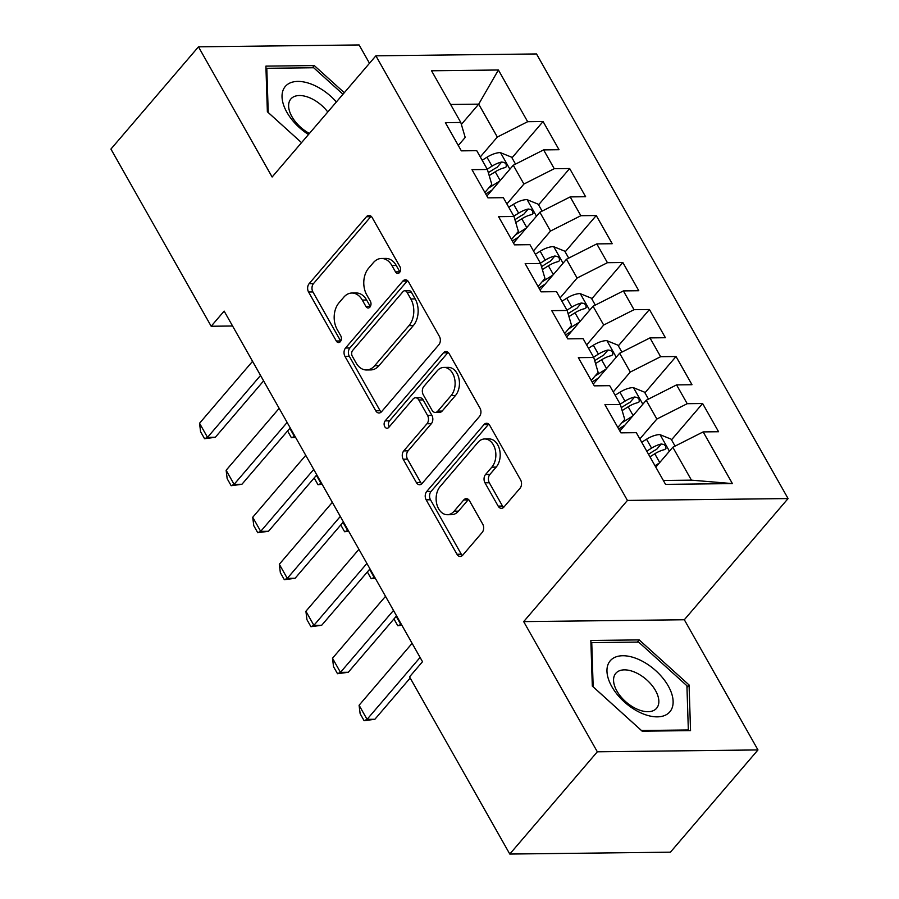 <?xml version="1.0" encoding="UTF-8"?>
<svg xmlns="http://www.w3.org/2000/svg" width="899" height="899" viewBox="0 0 899 899"><rect width="100%" height="100%" fill="white"/><g stroke="black" fill="none" stroke-linecap="round" stroke-linejoin="round"><path stroke-width="1.35" d="M399.549 272.498A4.147 2.877 -90.7 0 0 399.943 266.666L372.22 217.648A5.922 4.113 -90.7 0 0 368.961 215.445A5.922 4.113 -90.7 0 0 366.421 216.749L309.132 283.668A5.922 4.113 -90.7 0 0 308.559 291.995L336.293 341.013A4.147 2.877 -90.7 0 0 338.575 342.553A4.147 2.877 -90.7 0 0 340.35 341.642A4.147 2.877 -90.7 0 0 340.755 335.81L337.159 329.461A18.958 13.17 -90.7 0 1 338.99 302.806L343.766 297.232A18.958 13.17 -90.7 0 1 351.902 293.029A18.958 13.17 -90.7 0 1 362.308 300.097L365.893 306.435A4.147 2.877 -90.7 0 0 368.174 307.986A4.147 2.877 -90.7 0 0 369.95 307.065A4.147 2.877 -90.7 0 0 370.354 301.232L366.758 294.894A18.958 13.17 -90.7 0 1 368.59 268.239L373.366 262.654A18.958 13.17 -90.7 0 1 381.502 258.463A18.958 13.17 -90.7 0 1 391.908 265.52L395.493 271.869A4.147 2.877 -90.7 0 0 397.763 273.408A4.147 2.877 -90.7 0 0 399.549 272.498M498.158 506.126A5.922 4.113 -90.7 0 0 501.406 508.328A5.922 4.113 -90.7 0 0 503.957 507.014L520.027 488.247A5.922 4.113 -90.7 0 0 520.6 479.909L489.798 425.474A5.922 4.113 -90.7 0 0 486.55 423.272A5.922 4.113 -90.7 0 0 484.01 424.575L426.722 491.495A5.922 4.113 -90.7 0 0 426.148 499.822L456.95 554.256A5.922 4.113 -90.7 0 0 460.198 556.47A5.922 4.113 -90.7 0 0 462.738 555.155L482.156 532.478A5.922 4.113 -90.7 0 0 482.729 524.151L469.548 500.855A5.922 4.113 -90.7 0 0 466.289 498.642A5.922 4.113 -90.7 0 0 463.749 499.956L454.119 511.205A15.845 11.013 -90.7 0 1 447.32 514.711A15.845 11.013 -90.7 0 1 436.802 504.193A15.845 11.013 -90.7 0 1 440.162 486.516L477.875 442.465A15.845 11.013 -90.7 0 1 484.673 438.959A15.845 11.013 -90.7 0 1 495.192 449.478A15.845 11.013 -90.7 0 1 491.843 467.154L485.55 474.492A5.922 4.113 -90.7 0 0 484.977 482.819L498.158 506.126L502.507 506.07A5.922 4.113 -90.7 0 0 503.575 507.407M597.329 751.8L757.969 749.935L684.319 619.748L523.679 621.614L597.329 751.8L509.789 854.05L409.539 676.868L422.508 661.72L224.143 311.099L211.175 326.247L232.571 326M523.679 621.614L627.435 500.428L375.883 55.817L536.523 53.951L788.075 498.563L627.435 500.428M369.489 63.29L359.117 44.95L198.465 46.815L272.127 177.002L375.883 55.817M198.465 46.815L110.925 149.065L211.175 326.247M438.847 344.767A5.922 4.113 -90.7 0 0 439.42 336.44L408.629 282.005A5.922 4.113 -90.7 0 0 405.37 279.791A5.922 4.113 -90.7 0 0 402.831 281.106L345.542 348.014A5.922 4.113 -90.7 0 0 344.969 356.352L375.771 410.787A5.922 4.113 -90.7 0 0 379.018 412.989A5.922 4.113 -90.7 0 0 381.569 411.686L438.847 344.767M449.208 353.745L480.01 408.18A5.922 4.113 -90.7 0 1 479.437 416.507L422.148 483.415A5.922 4.113 -90.7 0 1 419.608 484.73A5.922 4.113 -90.7 0 1 416.361 482.527L403.179 459.22A5.922 4.113 -90.7 0 1 403.752 450.893L426.98 423.755A5.922 4.113 -90.7 0 0 427.553 415.428L418.81 399.976A5.922 4.113 -90.7 0 0 415.563 397.763A5.922 4.113 -90.7 0 0 413.023 399.077L388.829 427.328A4.147 2.877 -90.7 0 1 387.053 428.25A4.147 2.877 -90.7 0 1 384.3 425.497A4.147 2.877 -90.7 0 1 385.177 420.867L443.421 352.846A5.922 4.113 -90.7 0 1 445.96 351.531A5.922 4.113 -90.7 0 1 449.208 353.745M511.981 157.842L543.075 121.522L527.657 121.702L498.406 69.998L431.542 70.774L460.794 122.478L445.387 122.657L461.344 150.852L476.751 150.672L487.393 169.473L471.975 169.653L487.932 197.859L503.339 197.679L513.981 216.479L498.563 216.659L514.52 244.854L529.938 244.674L540.569 263.474L525.162 263.654L541.108 291.849L556.526 291.669L567.157 310.47L551.75 310.649L567.707 338.856L583.114 338.676L593.756 357.476L578.338 357.656L594.295 385.851L609.702 385.671L620.344 404.471L604.926 404.651L620.883 432.846L636.301 432.677L665.552 484.37L732.404 483.595L691.432 480.145L672.823 447.252L655.798 467.132M543.075 121.522L559.032 149.728L543.614 149.897L554.245 168.697L523.915 184.048L506.89 203.938M538.568 204.837L569.663 168.529L554.245 168.697M569.663 168.529L585.62 196.724L570.202 196.903L580.844 215.704L550.503 231.054L533.478 250.933M565.156 251.844L596.251 215.524L580.844 215.704M596.251 215.524L612.208 243.719L596.79 243.899L607.432 262.699L577.091 278.049L560.066 297.94M591.756 298.839L622.85 262.519L607.432 262.699M622.85 262.519L638.796 290.725L623.389 290.905L634.02 309.694L603.69 325.045L586.654 344.935M618.343 345.834L649.438 309.526L634.02 309.694M649.438 309.526L665.395 337.721L649.977 337.9L660.619 356.701L630.278 372.051L613.253 391.942M644.931 392.841L676.026 356.521L660.619 356.701M676.026 356.521L691.983 384.716L676.565 384.896L687.207 403.696L656.866 419.046L639.841 438.937M671.519 439.836L702.613 403.516L687.207 403.696M702.613 403.516L718.571 431.722L703.164 431.902L732.404 483.595M617.838 427.474L624.738 419.417L620.344 404.471M703.164 431.902L672.823 447.252M591.25 380.479L598.15 372.422L593.756 357.476M656.866 419.046L646.235 400.246L619.861 431.048M676.565 384.896L646.235 400.246M564.662 333.473L571.562 325.427L567.157 310.47M630.278 372.051L619.636 353.251L593.273 384.053M649.977 337.9L619.636 353.251M538.074 286.478L544.963 278.42L540.569 263.474M603.69 325.045L593.048 306.244L566.685 337.046M623.389 290.905L593.048 306.244M511.475 239.482L518.375 231.425L513.981 216.479M577.091 278.049L566.46 259.249L540.085 290.051M596.79 243.899L566.46 259.249M484.887 192.476L491.787 184.419L487.393 169.473M550.503 231.054L539.872 212.254L513.498 243.045M570.202 196.903L539.872 212.254M458.299 145.481L465.199 137.423L460.794 122.478M523.915 184.048L513.273 165.247L486.91 196.049M543.614 149.897L513.273 165.247M509.789 854.05L670.429 852.185L757.969 749.935M684.319 619.748L788.075 498.563M663.338 480.471L691.432 480.145M461.367 124.41L478.706 104.149L450.613 104.475M527.657 121.702L497.327 137.053L480.291 156.943M497.327 137.053L478.706 104.149L498.406 69.998M344.295 92.709L314.279 65.571L265.902 66.133L267.374 111.768L301.536 142.66L268.228 112.51L266.801 68.29L313.684 67.751L342.98 94.249M639.223 639.908L590.845 640.47L592.317 686.094L642.167 731.179L690.544 730.617L689.072 684.982L639.223 639.908L637.346 642.1M399.92 271.97A4.147 2.877 -90.7 0 1 399.83 271.813L396.245 265.475A18.958 13.17 -90.7 0 0 385.84 258.418L381.502 258.463M351.902 293.029L356.24 292.984A18.958 13.17 -90.7 0 1 366.646 300.041L370.231 306.39A4.147 2.877 -90.7 0 0 370.321 306.537M371.141 216.311A5.922 4.113 -90.7 0 0 370.759 216.704L313.481 283.612A5.922 4.113 -90.7 0 0 312.908 291.939L340.631 340.957A4.147 2.877 -90.7 0 0 340.721 341.114M407.55 280.668A5.922 4.113 -90.7 0 0 407.18 281.061L349.891 347.969A5.922 4.113 -90.7 0 0 349.318 356.296L380.108 410.731A5.922 4.113 -90.7 0 0 381.187 412.079M407.045 292.287A4.147 2.877 -90.7 0 0 404.764 290.737A4.147 2.877 -90.7 0 0 402.988 291.658L352.7 350.385A4.147 2.877 -90.7 0 0 352.296 356.218L356.083 362.904A18.958 13.17 -90.7 0 0 366.489 369.972A18.958 13.17 -90.7 0 0 374.625 365.781L408.989 325.629A18.958 13.17 -90.7 0 0 410.821 298.974L407.045 292.287L411.382 292.231A4.147 2.877 -90.7 0 0 409.101 290.692L404.764 290.737M366.489 369.972L370.826 369.916A18.958 13.17 -90.7 0 0 378.962 365.724L374.625 365.781M411.382 292.231L415.169 298.918A18.958 13.17 -90.7 0 1 413.338 325.584L378.962 365.724M415.563 397.763L419.9 397.718A5.922 4.113 -90.7 0 1 423.159 399.92L431.902 415.383A5.922 4.113 -90.7 0 1 431.329 423.71L408.09 450.849A5.922 4.113 -90.7 0 0 407.517 459.175L420.698 482.471A5.922 4.113 -90.7 0 0 421.766 483.808M448.14 352.397A5.922 4.113 -90.7 0 0 447.758 352.79L389.514 420.822A4.147 2.877 -90.7 0 0 389.245 426.856M451.096 395.605A15.845 11.013 -90.7 0 0 454.445 377.928A15.845 11.013 -90.7 0 0 443.926 367.41A15.845 11.013 -90.7 0 0 437.128 370.916L423.845 386.435A5.922 4.113 -90.7 0 0 423.272 394.773L432.014 410.225A5.922 4.113 -90.7 0 0 435.262 412.427A5.922 4.113 -90.7 0 0 437.802 411.124L451.096 395.605L455.433 395.549A15.845 11.013 -90.7 0 0 458.782 377.872A15.845 11.013 -90.7 0 0 448.264 367.365L443.926 367.41M435.262 412.427L439.6 412.383A5.922 4.113 -90.7 0 0 442.151 411.068L437.802 411.124M455.433 395.549L442.151 411.068M484.673 438.959L489.011 438.914A15.845 11.013 -90.7 0 1 499.529 449.433A15.845 11.013 -90.7 0 1 496.181 467.098L489.899 474.447A5.922 4.113 -90.7 0 0 489.326 482.774L502.507 506.07M447.32 514.711L451.669 514.655A15.845 11.013 -90.7 0 0 458.468 511.149L454.119 511.205M468.469 499.507A5.922 4.113 -90.7 0 0 468.098 499.9L458.468 511.149M488.73 424.137A5.922 4.113 -90.7 0 0 488.348 424.53L431.059 491.438A5.922 4.113 -90.7 0 0 430.486 499.777L461.288 554.211A5.922 4.113 -90.7 0 0 462.356 555.548M312.403 67.762L314.279 65.571M686.971 687.432L689.072 684.982M515.532 164.112L511.61 157.179L500.26 152.583A15.991 7.147 150.5 0 0 486.977 157.224L482.167 160.247M499.754 181.047L488.786 187.936M492.068 190.026L485.741 193.993M489.18 175.586L495.225 171.788A15.991 7.147 -29.5 0 1 504.856 167.652L506.418 166.686L506.058 164.067L504.305 162.472L501.664 162.022A15.991 7.147 150.5 0 0 492.034 166.146L487.213 169.169M488.314 172.642L494.439 168.798A8.147 3.641 -29.5 0 1 496.99 167.472L501.664 162.022M289.815 428.34L294.355 436.352L294.748 435.891M295.524 437.274L291.4 437.723L295.007 436.352M291.4 437.723L287.579 430.958M260.541 375.434L207.523 437.363L215.333 437.274L204.567 438.723L200.578 431.677L199.544 423.26L252.563 361.331M263.621 380.873L215.333 437.274M199.544 423.26L207.523 437.363L204.567 438.723M542.119 211.108L538.198 204.185L526.859 199.578A15.991 7.147 150.5 0 0 513.576 204.219L508.755 207.242M526.342 228.054L515.374 234.931M518.656 237.033L512.34 240.988M515.779 222.581L521.813 218.794A15.991 7.147 -29.5 0 1 531.444 214.659L533.006 213.681L532.646 211.074L530.904 209.467L528.252 209.018A15.991 7.147 150.5 0 0 518.622 213.153L513.812 216.176M514.913 219.637L521.038 215.794A8.147 3.641 -29.5 0 1 523.589 214.468L528.252 209.018M316.403 475.335L320.943 483.359L321.336 482.898M322.123 484.269L317.988 484.718L321.595 483.347M317.988 484.718L314.167 477.953M568.707 258.114L564.786 251.181L553.447 246.584A15.991 7.147 150.5 0 0 540.164 251.226L535.343 254.237M552.93 275.049L541.962 281.926M545.244 284.028L538.928 287.995M542.367 269.576L548.412 265.789A15.991 7.147 -29.5 0 1 558.032 261.654L559.594 260.688L559.234 258.069L557.492 256.473L554.84 256.013A15.991 7.147 150.5 0 0 545.221 260.148L540.4 263.171M541.501 266.632L547.626 262.8A8.147 3.641 -29.5 0 1 550.177 261.463L554.84 256.013M343.002 522.33L347.542 530.354L347.935 529.893M348.711 531.275L344.587 531.714L348.183 530.343M344.587 531.714L340.755 524.949M287.129 422.44L234.111 484.359L241.932 484.269L231.155 485.718L227.166 478.673L226.132 470.267L279.151 408.337M290.208 427.879L241.932 484.269M226.132 470.267L234.111 484.359L231.155 485.718M313.729 469.435L260.699 531.365L268.52 531.275L257.755 532.725L253.765 525.668L252.731 517.262L305.75 455.332M316.808 474.874L268.52 531.275M252.731 517.262L260.699 531.365L257.755 532.725M336.372 101.958A39.23 22.115 40.6 0 0 286.028 85.675A39.23 22.115 40.6 0 0 308.492 134.524M327.787 111.993A26.858 15.137 40.6 0 0 291.355 98.452A26.858 15.137 40.6 0 0 290.86 98.98A26.858 15.137 40.6 0 0 309.402 133.457M266.003 69.234L266.801 68.29M669.126 712.592A39.23 22.115 40.6 0 0 655.843 670.744A39.23 22.115 40.6 0 0 610.96 660.001A39.23 22.115 40.6 0 0 624.243 701.849A39.23 22.115 40.6 0 0 669.126 712.592M656.113 708.783A26.858 15.137 40.6 0 0 656.607 708.243A26.858 15.137 40.6 0 0 646.538 679.7A26.858 15.137 40.6 0 0 616.298 672.778A26.858 15.137 40.6 0 0 615.804 673.306A26.858 15.137 40.6 0 0 625.873 701.861A26.858 15.137 40.6 0 0 656.113 708.783M593.171 686.836L591.744 642.628L638.616 642.077L686.915 685.757L688.342 729.966L641.47 730.516L593.171 686.836M590.946 643.56L591.744 642.628M687.769 730.651L688.342 729.966M595.307 305.109L591.385 298.176L580.035 293.58A15.991 7.147 150.5 0 0 566.752 298.221L561.942 301.244M579.518 322.056L568.55 328.933M571.843 331.023L565.516 334.99M568.955 316.583L575 312.785A15.991 7.147 -29.5 0 1 584.62 308.66L586.193 307.683L585.822 305.064L584.08 303.469L581.428 303.019A15.991 7.147 150.5 0 0 571.809 307.155L566.988 310.166M568.089 313.639L574.214 309.795A8.147 3.641 -29.5 0 1 576.765 308.469L581.428 303.019M369.59 569.337L374.13 577.36L374.523 576.9M375.299 578.271L371.175 578.72L374.782 577.349M371.175 578.72L367.354 571.955M621.894 352.105L617.973 345.182L606.623 340.586A15.991 7.147 150.5 0 0 593.351 345.216L588.53 348.239M606.117 369.051L595.149 375.928M598.431 378.029L592.104 381.985M595.543 363.578L601.588 359.791A15.991 7.147 -29.5 0 1 611.219 355.656L612.781 354.678L612.421 352.071L610.668 350.464L608.027 350.014A15.991 7.147 150.5 0 0 598.397 354.15L593.576 357.173M594.677 360.634L600.802 356.791A8.147 3.641 -29.5 0 1 603.353 355.465L608.027 350.014M396.178 616.332L400.718 624.356L401.111 623.895M401.887 625.266L397.763 625.715L401.37 624.344M397.763 625.715L393.942 618.95M340.316 516.431L287.298 578.36L295.108 578.271L284.342 579.72L280.353 572.674L279.319 564.257L332.338 502.339M343.396 521.87L295.108 578.271M279.319 564.257L287.298 578.36L284.342 579.72M366.904 563.437L313.886 625.356L321.696 625.266L310.93 626.715L306.941 619.669L305.907 611.264L358.926 549.334M369.983 568.876L321.696 625.266M305.907 611.264L313.886 625.356L310.93 626.715M648.482 399.111L644.561 392.178L633.222 387.581A15.991 7.147 150.5 0 0 619.939 392.222L615.118 395.234M632.705 416.046L621.737 422.923M625.019 425.025L618.703 428.992M622.142 410.573L628.176 406.786A15.991 7.147 -29.5 0 1 637.807 402.651L639.369 401.684L639.009 399.066L637.267 397.47L634.615 397.01A15.991 7.147 150.5 0 0 624.985 401.145L620.175 404.168M621.276 407.629L627.401 403.797A8.147 3.641 -29.5 0 1 629.952 402.46L634.615 397.01M393.492 610.432L340.474 672.362L348.295 672.272L337.518 673.722L333.529 666.665L332.495 658.259L385.514 596.329M396.571 615.871L348.295 672.272M332.495 658.259L340.474 672.362L337.518 673.722M675.07 446.106L671.148 439.173L659.81 434.577A15.991 7.147 150.5 0 0 646.527 439.218L641.706 442.241M659.293 463.052L655 465.738M649.955 456.804L654.775 453.781A15.991 7.147 -29.5 0 1 664.395 449.657L665.957 448.68L665.597 446.073L663.855 444.466L661.203 444.016A15.991 7.147 150.5 0 0 651.584 448.151L646.763 451.163M648.494 454.231L653.989 450.792A8.147 3.641 -29.5 0 1 656.54 449.466L661.203 444.016M420.091 657.427L367.062 719.357L374.883 719.267L364.117 720.717L360.128 713.671L359.094 705.254L412.113 643.336M410.191 678.026L374.883 719.267M359.094 705.254L367.062 719.357L364.117 720.717M396.245 265.475L391.908 265.52M370.231 306.39L365.893 306.435M366.646 300.041L362.308 300.097M340.631 340.957L336.293 341.013M312.908 291.939L308.559 291.995M313.481 283.612L309.132 283.668M370.759 216.704L366.421 216.749M399.83 271.813L395.493 271.869M380.108 410.731L375.771 410.787M349.318 356.296L344.969 356.352M349.891 347.969L345.542 348.014M407.18 281.061L402.831 281.106M413.338 325.584L408.989 325.629M415.169 298.918L410.821 298.974M420.698 482.471L416.361 482.527M407.517 459.175L403.179 459.22M408.09 450.849L403.752 450.893M431.329 423.71L426.98 423.755M431.902 415.383L427.553 415.428M423.159 399.92L418.81 399.976M389.514 420.822L385.177 420.867M447.758 352.79L443.421 352.846M489.326 482.774L484.977 482.819M489.899 474.447L485.55 474.492M496.181 467.098L491.843 467.154M468.098 499.9L463.749 499.956M461.288 554.211L456.95 554.256M430.486 499.777L426.148 499.822M431.059 491.438L426.722 491.495M488.348 424.53L484.01 424.575M509.89 169.214L500.552 152.695M492.034 166.146L486.977 157.224M500.181 180.553L495.225 171.788M536.478 216.21L527.14 199.702M518.622 213.153L513.576 204.219M526.769 227.548L521.813 218.794M563.066 263.205L553.728 246.697M545.221 260.148L540.164 251.226M553.357 274.543L548.412 265.789M589.665 310.211L580.316 293.692M571.809 307.155L566.752 298.221M579.956 321.55L575 312.785M616.253 357.206L606.915 340.699M598.397 354.15L593.351 345.216M606.544 368.545L601.588 359.791M642.841 404.202L633.503 387.694M624.985 401.145L619.939 392.222M633.132 415.54L628.176 406.786M669.44 451.208L660.091 434.689M651.584 448.151L646.527 439.218M659.731 462.547L654.775 453.781"/></g></svg>
